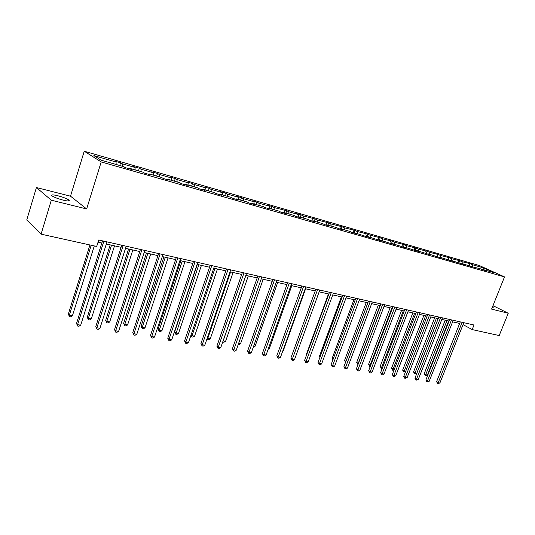 <?xml version="1.0" encoding="UTF-8"?>
<svg xmlns="http://www.w3.org/2000/svg" width="535" height="535" viewBox="0 0 535 535"><rect width="100%" height="100%" fill="white"/><g stroke="black" fill="none" stroke-linecap="round" stroke-linejoin="round"><path stroke-width="0.8" d="M63.197 200.15C68.319 201.327 70.199 201.267 68.848 199.976C66.621 198.532 62.949 197.127 57.834 195.757C52.651 194.553 50.738 194.606 52.096 195.917C54.363 197.375 58.061 198.786 63.197 200.15M492.34 307.23L493.658 307.15L492.655 306.455M36.413 187.538L51.306 200.21L86.65 208.951L70.513 196.191L36.413 187.538L26.75 219.999L41.075 234.149L96.695 246.461L98.721 239.994L474.017 324.999L472.184 329.58L499.202 335.559L508.25 313.236L492.969 305.659M70.513 196.191L84.236 151.218L479.36 265.554L504.512 276.903L101.195 161.938L84.236 151.218M51.306 200.21L41.075 234.149M116.162 164.486L116.048 162.005L114.47 161.042L120.589 162.807L119.74 165.516M472.86 266.624L472.378 264.691L483.928 268.015L494.654 272.863L483.072 269.546L485.379 270.596L479.755 268.597L471.536 266.637L461.959 263.501L464.253 264.551L460.775 263.561L451.052 260.378L453.332 261.434L449.781 260.418L439.897 257.181L442.171 258.238L438.539 257.201L428.488 253.918L430.749 254.974L416.818 250.574L419.065 251.637L415.267 250.547L404.875 247.157L407.115 248.213L403.223 247.103L392.657 243.659L394.877 244.716L390.891 243.579L380.144 240.075L382.351 241.138L378.272 239.968L367.331 236.403L369.518 237.466L365.338 236.269L354.203 232.645L356.37 233.708L352.09 232.484L349.923 231.421L340.748 228.793L342.902 229.856L338.508 228.599L336.368 227.542L326.965 224.847L329.092 225.904L324.591 224.62L322.471 223.563L312.828 220.801L314.928 221.858L310.313 220.54L308.22 219.484L298.329 216.648L300.402 217.705L295.668 216.354L293.601 215.297L283.456 212.388L285.503 213.445L280.641 212.054L278.601 210.997L268.189 208.015L270.202 209.071L265.213 207.647L263.207 206.59L252.513 203.527L254.499 204.577L249.377 203.113L247.404 202.07L236.416 198.92L238.369 199.97L233.106 198.458L231.167 197.415L219.878 194.185L221.791 195.228L216.381 193.683L214.482 192.64L202.885 189.316L204.751 190.353L199.194 188.768L197.335 187.732L185.404 184.314L187.237 185.344L181.512 183.712L179.7 182.682L167.435 179.172L169.214 180.195L163.329 178.509L161.563 177.486L148.937 173.875L150.663 174.891L144.604 173.159L142.892 172.143L129.898 168.418L131.57 169.428L125.33 167.649L123.679 166.639L101.168 160.192L93.859 155.605L116.048 162.005M122.308 166.245L122.187 163.77L120.589 162.807M122.187 163.77L135.007 167.468L133.375 166.499L139.321 168.211L138.471 170.879M141.12 171.635L140.972 169.187L139.321 168.211M140.972 169.187L153.431 172.778L151.746 171.802L157.531 173.467L156.688 176.089M159.403 176.871L159.229 174.443L157.531 173.467M159.229 174.443L171.347 177.941L169.615 176.958L175.239 178.576L174.397 181.164M177.179 181.96L176.985 179.559L175.239 178.576M176.985 179.559L188.768 182.957L186.996 181.967L192.466 183.545L191.624 186.093M194.472 186.909L194.252 184.542L192.466 183.545M194.252 184.542L205.721 187.845L203.909 186.849L209.232 188.387L208.396 190.895M211.298 191.731L211.058 189.383L209.232 188.387M211.058 189.383L222.226 192.6L220.373 191.604L225.556 193.095L224.72 195.569M227.683 196.419L227.422 194.098L225.556 193.095M227.422 194.098L238.289 197.228L236.403 196.225L241.452 197.683L240.623 200.123M243.632 200.986L243.351 198.686L241.452 197.683M243.351 198.686L253.944 201.742L252.018 200.732L256.94 202.15L256.111 204.557M259.167 205.433L258.873 203.16L256.94 202.15M258.873 203.16L269.192 206.135L267.239 205.126L272.034 206.51L271.205 208.884M274.308 209.773L273.994 207.52L272.034 206.51M273.994 207.52L286.747 210.757L285.924 213.097M289.067 213.993L288.739 211.766L286.747 210.757M288.739 211.766L298.543 214.595L296.537 213.579L301.098 214.896L300.275 217.203M303.459 218.12L303.111 215.913L301.098 214.896M303.111 215.913L315.095 218.935L314.279 221.216M317.496 222.139L317.135 219.952L315.095 218.935M317.135 219.952L328.751 222.874L327.942 225.128M331.192 226.058L330.817 223.897L328.751 222.874M330.817 223.897L342.086 226.726L341.276 228.947M344.553 229.883L344.172 227.743L342.086 226.726M344.172 227.743L355.106 230.478L354.297 232.678M357.601 233.621L357.206 231.501L355.106 230.478M357.206 231.501L367.819 234.149L366.87 236.711L367.331 236.403M370.347 237.272L369.939 235.166L367.819 234.149M369.939 235.166L380.238 237.734L379.295 240.262M382.792 240.83L382.378 238.75L380.238 237.734M382.378 238.75L392.376 241.232L391.439 243.733M394.957 244.314L394.529 242.255L392.376 241.232M394.529 242.255L404.239 244.655L403.303 247.13M406.841 247.718L406.406 245.679L404.239 244.655M406.406 245.679L415.835 248.006L414.933 250.387M418.464 251.049L418.016 249.022L415.835 248.006M418.016 249.022L427.177 251.276L426.301 253.57M429.826 254.299L429.371 252.293L427.177 251.276M429.371 252.293L438.272 254.479L437.443 256.639M440.94 257.482L440.479 255.496L438.272 254.479M440.479 255.496L449.132 257.609L448.35 259.615M451.808 260.592L451.339 258.626L449.132 257.609M451.339 258.626L459.752 260.679L459.03 262.531M462.447 263.641L461.972 261.689L459.752 260.679M461.972 261.689L470.151 263.675L469.476 265.393M472.378 264.691L470.151 263.675M129.517 168.839L129.898 168.418M135.148 169.923L135.007 167.468M148.549 174.283L148.937 173.875M153.599 175.206L153.431 172.778M167.04 179.573L167.435 179.172M171.534 180.342L171.347 177.941M185.01 184.709L185.404 184.314M188.982 185.337L188.768 182.957M202.477 189.704L202.885 189.316M205.955 190.199L205.721 187.845M219.47 194.566L219.878 194.185M222.48 194.927L222.226 192.6M236.002 199.287L236.416 198.92M238.563 199.535L238.289 197.228M252.099 203.895L252.513 203.527M254.232 204.022L253.944 201.742M267.767 208.376L268.189 208.015M269.5 208.396L269.192 206.135M283.028 212.736L283.456 212.388M284.379 212.656L284.052 210.415M297.901 216.989L298.329 216.648M298.884 216.809L298.543 214.595M312.4 221.136L312.828 220.801M313.035 220.861L312.681 218.668M326.531 225.175L326.965 224.847M326.858 224.927L326.47 222.64M340.313 229.114L340.748 228.793M340.38 229.074L339.926 226.519M353.769 232.966L354.203 232.645M353.541 232.899L353.067 230.304M366.381 236.57L365.893 234.002M379.703 240.382L380.144 240.075M378.927 240.155L378.419 237.614M392.215 243.953L392.657 243.659M391.179 243.659L390.664 241.138M404.44 247.451L404.875 247.157M403.156 247.07L402.628 244.589M416.377 250.861L416.818 250.574M414.846 250.347L414.324 247.959M428.047 254.199L428.488 253.918M426.275 253.557L425.76 251.256M439.456 257.462L439.897 257.181M437.456 256.7L436.941 254.479M450.604 260.652L451.052 260.378M448.39 259.769L447.882 257.629M461.518 263.768L461.959 263.501M459.09 262.785L458.589 260.719M472.184 266.825L472.632 266.557M469.563 265.734L469.068 263.735M482.63 269.807L483.072 269.546M86.65 208.951L101.195 161.938M504.512 276.903L491.585 309.11L508.25 313.236M463.036 324.618L472.184 329.58M98.045 242.148L101.844 243.004M106.331 244.007L121.084 247.324M125.518 248.32L139.775 251.524M144.169 252.513L157.945 255.61M162.292 256.586L175.62 259.582M179.921 260.552L192.814 263.447M197.067 264.404L209.546 267.212M213.759 268.155L225.837 270.87M230.01 271.807L241.706 274.442M245.833 275.364L257.161 277.912M261.254 278.835L272.228 281.303M276.281 282.212L286.921 284.6M290.926 285.503L301.245 287.823M305.217 288.713L315.215 290.966M319.154 291.849L328.858 294.029M332.75 294.905L342.166 297.019M346.025 297.888L355.166 299.941M358.985 300.804L367.859 302.797M371.644 303.646L380.258 305.585M384.016 306.428L392.382 308.307M396.101 309.143L404.226 310.969M407.911 311.798L415.809 313.577M419.46 314.393L427.137 316.118M430.755 316.934L438.218 318.613M441.803 319.415L449.059 321.047M452.61 321.849L459.665 323.434M483.393 269.64L483.928 268.015M460.281 321.889L436.6 381.716L438.185 382.732L462.126 322.304M439.884 383.007L437.757 383.675L438.185 382.732L439.884 383.007L463.805 322.685M437.757 383.675L436.6 381.716M445.22 320.184L424.202 373.744L425.726 374.721L427.418 375.008L448.671 320.96M446.992 320.585L425.332 375.657L424.202 373.744M427.418 375.008L425.332 375.657M449.674 319.482L425.88 379.984L427.452 381.007L451.513 319.903M429.19 381.288L427.037 381.957L427.452 381.007L429.19 381.288L453.225 320.291M427.037 381.957L426.408 381.549L425.88 379.984M438.834 317.028L414.926 378.212L416.491 379.241L440.666 317.442M418.263 379.529L416.09 380.204L416.491 379.241L418.263 379.529L442.418 317.843M416.09 380.204L414.926 378.212M434.654 317.81L413.542 371.952L415.06 372.942L416.785 373.229L438.132 318.592M436.426 318.211L414.672 373.885L413.542 371.952M416.785 373.229L414.672 373.885M423.867 315.382L402.654 370.126L404.159 371.123L405.684 371.377M425.626 315.784L403.785 372.079L402.654 370.126M405.597 371.598L403.785 372.079M427.759 314.52L403.731 376.399L405.289 377.436L429.585 314.934M407.102 377.73L404.901 378.412L405.289 377.436L407.102 377.73L431.377 315.342M404.901 378.412L403.731 376.399M412.839 312.908L391.533 368.267L394.255 369.471M414.598 313.303L392.663 370.233L391.533 368.267M394.048 369.993L392.663 370.233M416.431 311.959L392.295 374.547L393.84 375.597L418.25 312.366M395.693 375.891L393.466 376.587L393.84 375.597L395.693 375.891L420.082 312.781M393.466 376.587L392.295 374.547M401.578 310.374L380.171 366.361L382.565 367.518M403.33 310.768L381.308 368.354L380.171 366.361M382.244 368.361L381.308 368.354M404.855 309.33L380.599 372.661L382.137 373.711L406.66 309.745M384.03 374.018L382.532 374.834L381.776 374.714L382.137 373.711L384.03 374.018L408.539 310.166M381.776 374.714L380.599 372.661M390.068 307.786L368.561 364.415L370.621 365.525M391.807 308.18L369.705 366.428L368.561 364.415M370.247 366.515L369.705 366.428M393.011 306.649L368.642 370.722L370.166 371.785L394.81 307.057M372.106 372.092L370.594 372.922L369.819 372.801L370.166 371.785L372.106 372.092L396.729 307.491M369.819 372.801L368.642 370.722M378.298 305.144L356.698 362.429L358.403 363.486M380.024 305.532L357.841 364.455L356.698 362.429M380.893 303.907L356.417 368.749L357.928 369.812L382.685 304.315M359.908 370.133L358.39 370.969L357.594 370.842L357.928 369.812L359.908 370.133L384.645 304.756M357.594 370.842L356.417 368.749M366.261 302.435L344.567 360.396L345.924 361.346M345.55 362.329L344.567 360.396M368.495 301.098L343.905 366.722L345.409 367.799L370.273 301.499M347.436 368.12L345.898 368.976L345.088 368.842L345.409 367.799L347.436 368.12L372.28 301.954M345.088 368.842L343.905 366.722M353.949 299.667L332.168 358.316L333.191 359.045M332.823 360.035L332.168 358.316M355.802 298.222L331.105 364.649L332.589 365.733L357.567 298.624M334.669 366.067L333.118 366.93L332.288 366.796L332.589 365.733L334.669 366.067L359.627 299.092M332.288 366.796L331.105 364.649M341.357 296.838L319.482 356.19L320.164 356.684M319.897 357.4L319.482 356.19M342.808 295.28L318.004 362.529L319.475 363.619L344.56 295.681M321.602 363.96L320.037 364.837L319.188 364.696L319.475 363.619L321.602 363.96L346.667 296.156M319.188 364.696L318.004 362.529M328.47 293.942L306.501 354.01L306.822 354.25M306.702 354.591L306.501 354.01M329.5 292.264L304.589 360.363L306.047 361.459L331.239 292.658M308.22 361.807L306.649 362.69L305.779 362.556L306.047 361.459L308.22 361.807L333.392 293.147M305.779 362.556L304.589 360.363M315.864 289.181L290.853 358.142L292.291 359.246L317.589 289.569M294.517 359.6L292.933 360.496L292.043 360.356L292.291 359.246L294.517 359.6L319.796 290.07M292.043 360.356L290.853 358.142M282.814 350.866L283.202 350.933L305.605 288.8M283.202 350.933L282.681 351.234M301.894 286.011L276.782 355.862L278.2 356.972L303.599 286.399M280.48 357.34L278.882 358.249L277.973 358.102L278.2 356.972L280.48 357.34L305.866 286.914M277.973 358.102L276.782 355.862M268.436 348.472L269.319 348.619L291.802 285.697M269.319 348.619L268.149 349.288M287.569 282.768L262.364 353.528L263.755 354.651L289.261 283.149M266.096 355.026L264.484 355.949L263.554 355.795L263.755 354.651L266.096 355.026L291.582 283.677M263.554 355.795L262.364 353.528M253.704 346.011L255.095 346.245L277.665 282.52M255.095 346.245L253.316 347.115M272.883 279.444L247.578 351.141L248.956 352.264L274.549 279.818M251.35 352.652L249.731 353.582L248.768 353.434L248.956 352.264L251.35 352.652L276.936 280.36M248.768 353.434L247.578 351.141M238.59 343.49L240.523 343.811L263.173 279.263M240.523 343.811L238.938 344.727L238.202 344.607M257.823 276.033L232.424 348.686L233.775 349.823L259.468 276.401M236.236 350.218L234.597 351.161L233.614 351.007L233.775 349.823L236.236 350.218L261.909 276.956M233.614 351.007L232.424 348.686M245.899 275.385L223.162 340.909L225.589 341.317L248.314 275.926M223.108 340.869L222.761 341.865M225.589 341.317L223.991 342.246L223.021 342.086M242.362 272.529L216.882 346.172L218.206 347.315L243.987 272.897M220.728 347.723L219.083 348.68L218.073 348.519L218.206 347.315L220.728 347.723L246.495 273.465M218.073 348.519L216.882 346.172M230.605 271.94L207.794 338.347L210.282 338.762L233.079 272.502M207.306 337.926L207.794 338.347L207.674 339.538L207.032 338.715M210.282 338.762L208.67 339.705L207.674 339.538M226.499 268.938L200.933 343.59L202.23 344.741L228.097 269.299M204.818 345.162L203.16 346.132L202.123 345.964L202.23 344.741L204.818 345.162L230.672 269.881M202.123 345.964L200.933 343.59M214.91 268.416L192.032 335.712L194.579 336.14L217.457 268.985M191.089 334.883L192.032 335.712L191.938 336.93L190.988 335.184M194.579 336.14L192.961 337.097L191.938 336.93M210.208 265.246L184.562 340.942L185.832 342.099L211.78 265.601M188.494 342.527L186.815 343.517L185.752 343.35L185.832 342.099L188.494 342.527L214.421 266.203M185.752 343.35L184.562 340.942M197.308 264.457L174.644 331.907L175.861 333.017L178.483 333.452L201.421 265.38M198.806 264.798L175.801 334.248L174.644 331.907M178.483 333.452L176.844 334.422L175.801 334.248M193.476 261.461L167.756 338.227L169 339.391L195.021 261.809M171.728 339.832L170.036 340.835L168.946 340.655L169 339.391L171.728 339.832L197.736 262.424M168.946 340.655L167.756 338.227M180.81 260.752L158.079 329.132L159.269 330.249L161.958 330.697L184.956 261.682M182.281 261.08L159.269 330.249L159.236 331.499L158.079 329.132M161.958 330.697L160.306 331.68L159.236 331.499M176.289 257.562L150.495 335.432L151.706 336.609L177.794 257.91M154.508 337.057L152.803 338.073L151.686 337.893L151.706 336.609L154.508 337.057L180.589 258.539M151.686 337.893L150.495 335.432M163.864 256.94L141.079 326.283L142.236 327.407L144.998 327.861L168.057 257.883M165.302 257.268L142.236 327.407L142.23 328.677L141.079 326.283M144.998 327.861L143.333 328.864L142.23 328.677M158.614 253.563L132.767 332.563L133.937 333.746L160.092 253.898M136.82 334.208L135.101 335.244L133.951 335.057L133.937 333.746L136.82 334.208L162.961 254.546M133.951 335.057L132.767 332.563M146.456 253.028L123.625 323.354L124.749 324.484L127.577 324.959L150.689 253.978M147.867 253.343L124.749 324.484L124.775 325.782L123.625 323.354M127.577 324.959L125.906 325.969L124.775 325.782M140.444 249.45L114.537 329.613L115.674 330.804L141.889 249.771M118.636 331.279L116.904 332.329L115.72 332.141L115.674 330.804L118.636 331.279L144.838 250.44M115.72 332.141L114.537 329.613M128.574 249.009L105.696 320.351L106.779 321.488L109.688 321.97L132.847 249.972M129.945 249.317L106.779 321.488L106.839 322.806L105.696 320.351M109.688 321.97L108.003 323L106.839 322.806M121.753 245.217L95.798 326.584L96.895 327.781L123.157 245.532M99.938 328.269L98.193 329.333L96.975 329.139L96.895 327.781L99.938 328.269L126.193 246.22M96.975 329.139L95.798 326.584M110.19 244.876L87.272 317.262L88.315 318.405L91.311 318.907L114.51 245.846M111.521 245.177L88.315 318.405L88.415 319.749L87.272 317.262M91.311 318.907L89.612 319.95L88.415 319.749M102.519 240.857L76.525 323.468L77.575 324.671L103.877 241.165M80.705 325.173L78.946 326.256L77.695 326.056L77.575 324.671L80.705 325.173L107.007 241.873M77.695 326.056L76.525 323.468M89.927 244.963L68.333 314.085L69.336 315.235L72.412 315.75L94.294 245.933M91.218 245.251L69.336 315.235L69.47 316.606L68.333 314.085M72.412 315.75L70.7 316.814L69.47 316.606M68.534 200.999L68.848 199.976"/></g></svg>

